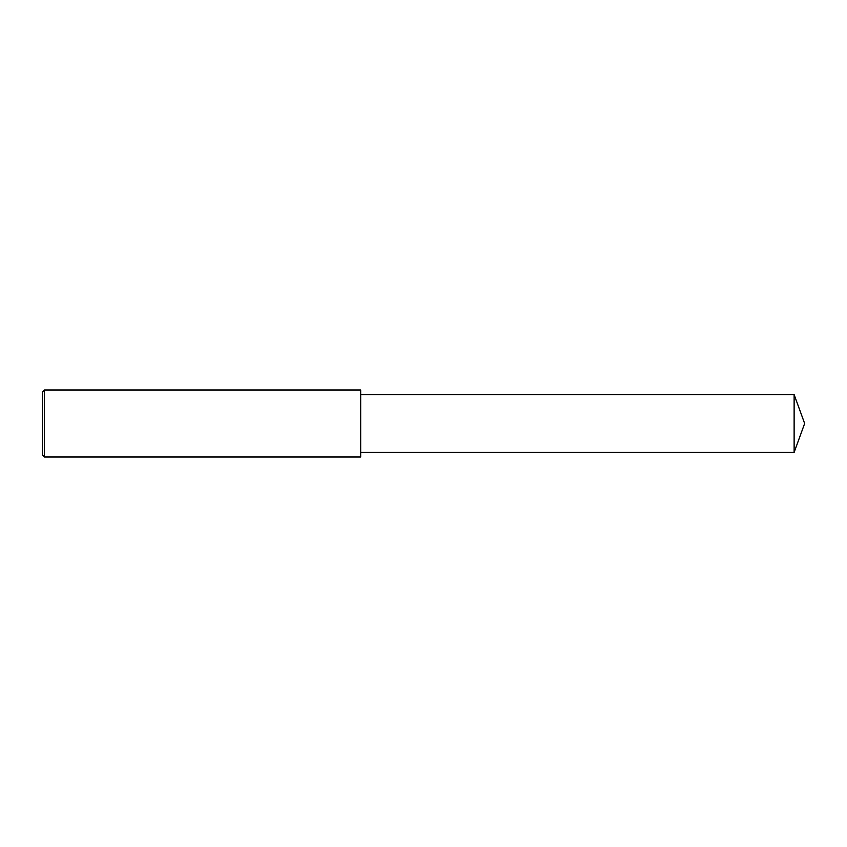 <?xml version="1.0" encoding="UTF-8"?>
<svg xmlns="http://www.w3.org/2000/svg" width="847" height="847" viewBox="0 0 847 847"><rect width="100%" height="100%" fill="white"/><g stroke="black" fill="none" stroke-linecap="round" stroke-linejoin="round"><path stroke-width="1.27" d="M44.446 423.5L44.446 457.009L42.35 454.913L42.35 392.087L44.446 389.991L44.446 423.5M44.446 389.991L360.674 389.991L360.674 457.009L44.446 457.009M360.674 394.596L794.126 394.596L794.126 452.404L360.674 452.404M794.126 452.404L804.65 423.5L794.126 394.596"/></g></svg>
